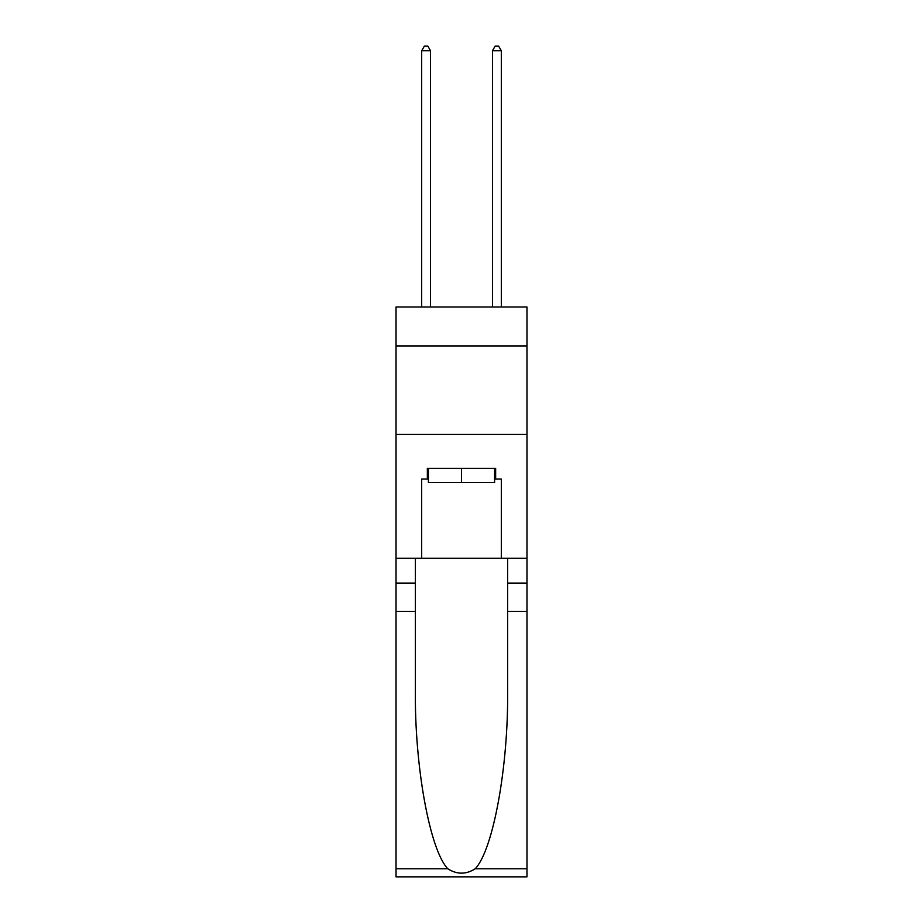 <?xml version="1.0" encoding="UTF-8"?>
<svg xmlns="http://www.w3.org/2000/svg" width="923" height="923" viewBox="0 0 923 923"><rect width="100%" height="100%" fill="white"/><g stroke="black" fill="none" stroke-linecap="round" stroke-linejoin="round"><path stroke-width="1.38" d="M526.975 345.94L526.975 307.001L396.025 307.001L396.025 345.94L526.975 345.94L526.975 558.3L501.316 558.3L501.316 479.025L495.651 479.025L495.651 468.399L427.349 468.399L427.349 479.025L428.41 479.025M396.025 611.395L415.396 611.395L415.396 690.312C414.462 765.744 429.76 850.014 447.805 868.774C456.931 874.6 466.057 874.6 475.195 868.774L526.975 868.774L526.975 876.85L396.025 876.85L396.025 345.94M494.59 468.399L494.59 482.556L428.41 482.556L428.41 468.399M461.5 468.399L461.5 482.556M475.195 868.774C493.24 850.014 508.538 765.744 507.604 690.312L507.604 558.3M507.604 611.395L526.975 611.395L526.975 558.3M415.396 558.3L415.396 611.395M526.975 868.774L526.975 611.395M396.025 558.3L421.684 558.3L421.684 479.025L427.349 479.025M396.025 434.421L526.975 434.421M421.684 558.3L501.316 558.3M494.59 479.025L495.651 479.025M430.533 307.001L430.533 50.753L421.684 50.753L421.684 307.001M421.684 50.753L424.338 46.15L427.88 46.15L430.533 50.753M501.316 307.001L501.316 50.753L492.467 50.753L492.467 307.001M492.467 50.753L495.12 46.15L498.662 46.15L501.316 50.753M507.604 583.082L526.975 583.082M415.396 583.082L396.025 583.082M396.025 868.774L447.805 868.774"/></g></svg>
